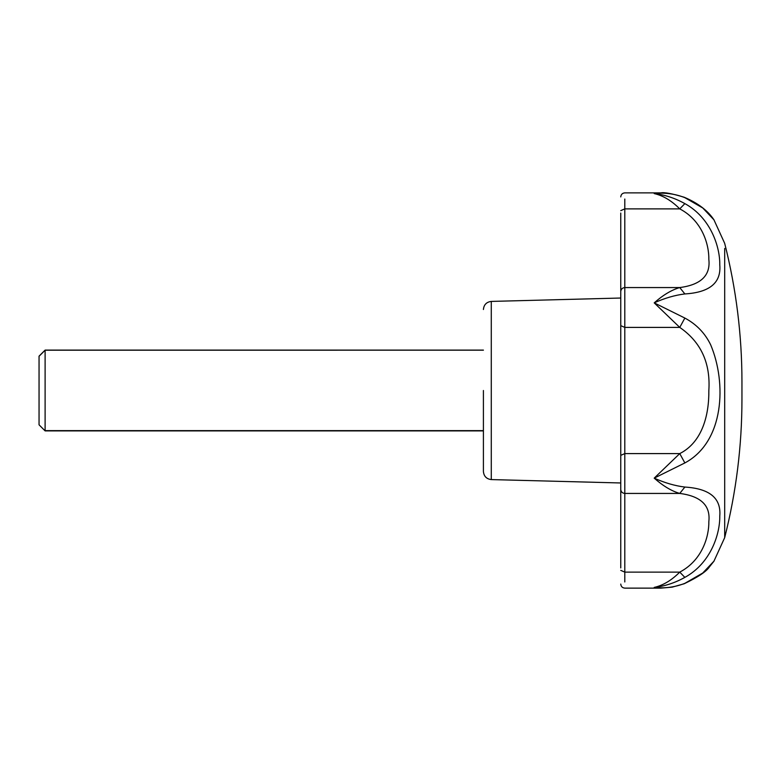 <?xml version="1.0" encoding="UTF-8"?>
<svg xmlns="http://www.w3.org/2000/svg" width="781" height="781" viewBox="0 0 781 781"><rect width="100%" height="100%" fill="white"/><g stroke="black" fill="none" stroke-linecap="round" stroke-linejoin="round"><path stroke-width="1.17" d="M483.41 430.634L45.113 430.634L45.113 350.103L483.41 350.103M39.05 424.727L39.05 356.165L45.113 350.103M39.05 424.805L45.113 430.897L483.41 430.897M483.41 309.501C483.878 304.707 486.504 302.013 491.278 301.417L620.758 298.03L491.278 301.417L491.278 479.583C486.504 478.987 483.878 476.293 483.41 471.499L483.41 390.5M714 219.871L702.763 207.98L684.859 197.661C674.93 193.776 664.709 192.419 654.205 193.581C664.709 194.752 674.93 198.101 684.859 203.616C710.925 217.86 720.111 247.304 719.77 264.827C721.361 282.732 709.724 292.436 684.859 293.939C674.93 295.159 664.709 298.127 654.205 302.862L684.859 318.062C696.427 324.271 705.038 333.194 710.681 344.841C726.769 383.002 724.387 441.802 684.859 462.938L654.205 478.138C664.709 482.873 674.93 485.841 684.859 487.061C709.695 488.574 721.332 498.249 719.77 516.104C720.082 533.677 711.003 563.072 684.859 577.384C674.93 582.899 664.709 586.248 654.205 587.419C664.709 588.581 674.93 587.224 684.859 583.339L702.734 573.039L714.059 561.051M620.758 307.255L620.758 318.638M620.758 567.933L620.758 213.067M684.859 577.384L679.753 572.122C702.48 560.202 709.099 536.176 708.845 521.513C710.603 505.522 700.908 496.16 679.753 493.436C671.592 491.073 663.079 485.977 654.205 478.138L679.753 453.595L684.859 462.938M661.39 588.122L654.205 587.419C663.079 585.418 671.592 580.312 679.753 572.122L624.8 572.122L624.8 581.962M684.859 487.061L679.753 493.436L624.8 493.436L624.8 572.122L620.758 570.364M684.859 583.339L684.185 583.758C698.097 577.091 706.522 571.438 709.47 566.811L713.951 561.207M620.758 584.09C621.012 586.531 622.359 587.878 624.8 588.132L660.892 588.132L672.168 587.146L684.185 583.758M684.859 197.661L684.185 197.242C672.109 193.59 664.338 192.136 660.863 192.878L661.38 192.878M684.859 203.616L679.753 208.878C671.592 200.688 663.079 195.582 654.205 193.581L660.863 192.868L624.8 192.868C622.359 193.122 621.012 194.469 620.758 196.91M684.859 293.939L679.753 287.564C700.938 284.811 710.632 275.449 708.845 259.477C709.119 244.756 702.392 220.74 679.753 208.878L624.8 208.878L620.758 210.636M684.859 318.062L679.753 327.405L654.205 302.862C663.079 295.023 671.592 289.927 679.753 287.564L624.8 287.564L624.8 493.436C622.359 493.182 621.022 491.874 620.758 489.502M679.753 453.595C702.383 442.163 709.119 414.896 708.845 390.51C710.612 363.028 700.918 341.99 679.753 327.405L624.8 327.405L620.758 325.648L620.758 455.352L624.8 453.595L679.753 453.595M483.41 350.181L45.113 350.2L39.05 356.273M724.69 248.456L724.69 537.631L713.912 561.256M620.758 291.498C621.022 289.126 622.359 287.818 624.8 287.564L624.8 199.038M491.278 479.583L620.758 482.97M724.69 537.631C736.171 492.215 741.93 446.088 741.95 399.247L741.95 381.753C741.93 334.912 736.171 288.785 724.69 243.369L713.912 219.744C707.596 210.411 697.677 202.914 684.185 197.242"/></g></svg>
